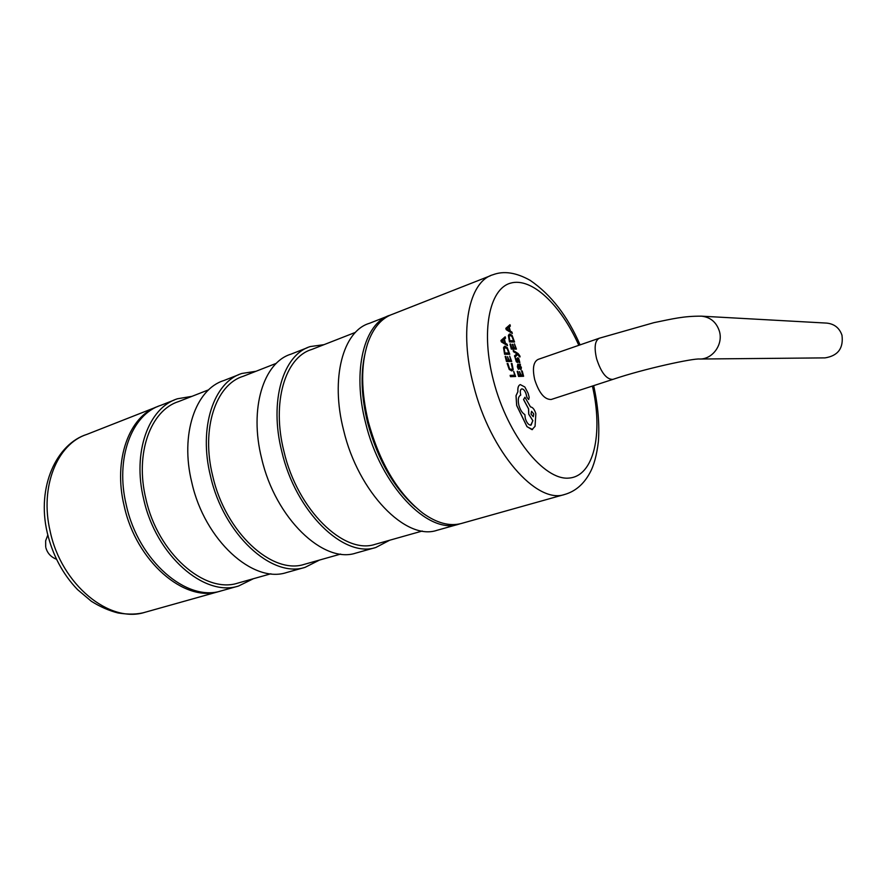<?xml version="1.0" encoding="UTF-8"?>
<svg xmlns="http://www.w3.org/2000/svg" width="887" height="887" viewBox="0 0 887 887"><rect width="100%" height="100%" fill="white"/><g stroke="black" fill="none" stroke-linecap="round" stroke-linejoin="round"><path stroke-width="1.33" d="M415.249 506.876C393.396 487.24 377.518 459.144 367.606 422.611C361.508 397.598 360.488 375.356 364.524 355.875M593.669 385.645C598.049 405.692 599.623 424.341 598.381 441.604C596.74 455.253 593.88 465.73 589.788 473.037C583.657 484.269 575.275 491.42 564.642 494.48L461.251 523.507C449.598 526.568 436.803 523.119 422.877 513.174C397.953 493.649 379.769 463.191 368.327 421.802C361.02 391.211 360.776 365.167 367.617 343.668C373.139 327.835 381.587 317.967 392.974 314.065L490.323 275.802M538.165 359.39C533.386 361.774 532.244 368.548 534.728 379.714C539.108 393.129 544.607 399.715 551.237 399.472L612.828 379.403C606.531 379.492 601.131 372.629 596.629 358.836C593.98 347.382 594.9 340.497 599.39 338.191L538.165 359.39M699.643 359.024C712.671 359.368 723.47 344.267 719.357 331.095C716.352 322.103 710.365 317.125 701.406 316.16L826.739 323.101C834.379 323.91 839.457 327.957 841.974 335.242C843.626 348.258 837.982 355.809 825.054 357.882L699.643 359.024C693.479 358.226 644.672 368.571 612.828 379.403M460.187 523.773L458.512 524.272C428.144 534.817 380.545 485.721 365.555 422.755C351.873 370.201 364.302 322.702 390.191 315.151M458.512 524.272L436.903 530.337C406.091 540.981 358.326 492.618 343.624 430.306C330.141 378.217 343.092 330.94 369.413 323.323L387.419 316.249M422.29 531.025L375.112 544.341C344.067 554.918 297.433 509.97 283.94 451.394C271.466 402.421 285.159 357.339 311.592 349.522L355.487 332.348M389.692 540.227L375.822 547.49C343.846 558.366 295.737 512.043 281.811 451.594C268.949 401.068 283.108 354.623 310.317 346.551L324.021 344.666M375.822 547.49L355.864 553.089C323.533 564.043 275.336 518.374 261.665 458.535C249.003 408.519 263.528 362.351 291.014 354.146L307.268 347.759M340.663 554.076L304.429 564.309C272.22 575.12 225.331 532.411 212.692 475.909C200.894 428.687 215.807 384.581 243.138 376.31L276.345 363.315M319.531 560.041L305.095 567.347C271.921 578.457 223.546 534.44 210.507 476.142C198.355 427.423 213.756 381.987 241.885 373.46L256.01 371.276M305.095 567.347L286.512 572.558C253.05 583.735 204.631 540.316 191.825 482.572C179.839 434.342 195.55 389.171 223.901 380.523L238.725 374.702M220.453 591.086L219.045 591.496C184.64 602.85 136.166 561.56 124.158 505.878C112.915 459.71 129.302 415.803 158.019 406.401M253.438 578.701L238.536 586.03C204.387 597.328 155.924 555.428 143.683 499.159C132.163 452.148 148.617 407.698 177.478 398.773L191.947 396.345M238.536 586.03L221.185 590.897C186.813 602.24 138.339 560.883 126.309 505.135C114.955 458.568 131.653 414.384 160.702 405.37L174.24 400.048M270.879 573.778L237.904 583.092C204.753 594.079 157.775 553.433 145.9 498.893C134.724 453.312 150.657 410.171 178.708 401.523L208.689 389.792M513.185 350.409L513.462 351.718L516.999 353.78L514.538 355.809L514.903 357.184L517.82 354.401L519.494 356.907L519.959 356.097L518.152 353.603L513.185 350.409L513.462 351.718M517.786 354.434L519.494 356.907M517.742 364.28L517.354 366.797L518.33 369.214L519.006 369.18L517.964 366.885L518.241 365.477L520.946 369.835L521.401 367.584L520.192 365.455L520.414 364.18L517.797 364.258L517.42 366.774L519.006 369.18M518.241 365.477L521.057 369.824M521.645 370.999L522.698 375.024L521.024 375.068L519.516 371.553L520.447 375.079L518.84 375.123L517.831 371.309L517.199 371.343L518.54 376.432L523.607 376.276L522.21 370.988L521.578 371.021L522.631 375.024M519.516 371.553L520.381 375.079M507.198 363.504L509.326 369.513L511.699 370.91L513.207 369.602L511.987 363.437L511.289 363.47L512.442 368.582L511.311 369.569L509.493 368.548L507.896 363.493L507.142 363.526L509.271 369.535L512.176 370.833M513.673 371.276L514.715 375.234L510.136 375.367L510.468 376.665L515.635 376.498L513.673 371.276L514.648 375.234M509.692 356.13L510.757 360.189L509.038 360.2L507.519 356.652L508.451 360.2L506.81 360.222L505.79 356.374L505.147 356.397L506.488 361.53L511.677 361.452L509.692 356.13L510.69 360.189M507.519 356.652L508.384 360.2M504.515 346.285L503.539 347.704L504.592 354.29L509.781 354.268L507.331 347.704L505.025 346.196L503.594 347.682L504.648 354.268L509.781 354.268M505.169 336.783L500.955 340.486L501.31 341.861L507.508 345.664L507.142 344.256L505.49 343.291L504.404 339.178L505.546 338.191L505.169 336.783L501.011 340.464L501.377 341.839L507.508 345.664M517.221 359.789L517.232 360.998L516.511 360.898L515.912 358.137L515.247 358.16L516.323 361.774L517.831 362.184L518.075 359.058L519.139 362.539L519.849 362.517L518.729 358.57L517.753 357.794L517.021 361.264M517.609 357.805L517.165 359.812M514.471 343.834L515.524 347.837L513.828 347.826L512.908 344.311L512.331 344.311L513.251 347.826L511.633 347.815L510.635 344.012L509.992 344.034L511.333 349.101L516.434 349.101L514.471 343.834L515.458 347.837M512.331 344.311L513.185 347.826M509.338 334.055L508.395 335.441L509.437 341.95L514.549 341.994L512.132 335.486L509.859 333.978L508.451 335.419L509.504 341.927L514.549 341.994M509.981 324.697L505.845 328.301L506.2 329.654L512.309 333.49L511.943 332.093L510.313 331.117L509.238 327.048L510.358 326.094L509.981 324.697L505.9 328.279L506.266 329.631L512.309 333.49M520.181 384.648C518.33 385.435 517.553 387.796 517.853 391.732L516.001 395.702L516.666 405.503L526.989 426.691L532.522 429.541M521.645 388.938L521.966 388.883C523.629 389.071 525.004 390.712 526.069 393.828L526.989 397.409L528.652 399.527L529.206 397.431L528.12 393.296L524.838 386.987L520.292 384.603C518.407 385.379 517.62 387.741 517.919 391.71L516.068 395.68L516.733 405.481L527.055 426.669L531.989 429.641L535.049 426.325L535.859 413.686C534.528 409.45 532.743 407.188 530.493 406.911L524.927 397.232L523.607 399.516L528.597 408.829L528.785 414.207L532.876 420.671L530.736 425.183C528.475 424.951 526.656 422.678 525.304 418.376L524.849 414.573C522.277 413.109 520.292 410.005 518.884 405.27C517.664 399.671 518.296 396.267 520.769 395.081L520.625 394.515C519.948 391.444 520.292 389.581 521.645 388.938L521.9 388.905C523.574 389.094 524.938 390.735 526.013 393.839L526.922 397.431L528.752 399.516M524.927 397.232L523.552 399.538L528.53 408.852L528.73 414.229L532.81 420.682L531.069 425.117M510.191 375.356L510.468 376.665M510.535 376.642L515.635 376.498M511.355 363.448L512.509 368.56L511.688 369.513M505.202 356.374L506.488 361.53M506.555 361.508L511.677 361.452M504.903 352.993L508.861 352.993L507.176 348.602L505.402 347.538L504.237 348.624L504.903 352.993M508.794 352.993L507.109 348.624L505.002 347.593M504.803 342.881L503.927 339.555L501.865 341.207L504.803 342.881M504.725 342.837L503.871 339.61M517.254 371.32L518.54 376.432M518.596 376.421L523.607 376.276M520.026 368.271L520.647 368.571L520.802 367.273L518.939 365.433L520.026 368.271M520.625 368.582L520.092 365.965L518.95 365.455M518.141 359.047L519.139 362.539M519.194 362.528L519.849 362.517M515.303 358.137L516.378 361.752L517.443 362.539M513.529 351.695L516.678 353.625M516.822 353.946L514.538 355.809M514.604 355.787L514.97 357.162M519.56 356.884L520.115 356.884M510.047 344.012L511.333 349.101M511.389 349.079L516.434 349.101M509.748 340.663L513.64 340.719L511.976 336.384L510.236 335.308L509.094 336.35L509.748 340.663M513.584 340.719L511.921 336.406L509.825 335.353M509.637 330.707L508.772 327.425L506.732 328.988L509.637 330.707M509.559 330.663L508.717 327.469M533.774 413.919L531.546 411.291L531.036 414.118L533.264 416.735L533.774 413.919L531.501 411.313M533.253 416.746L533.719 413.93M564.642 494.48C536.668 504.503 490.056 451.738 473.625 385.546C458.79 330.164 468.901 281.29 493.006 274.737C503.783 270.646 516.156 272.509 530.104 280.314C551.015 294.639 567.68 316.16 580.065 344.877M592.405 386.056C603.371 433.499 593.991 476.352 568.877 478.082C543.986 480.566 507.652 435.55 493.593 381.044C480.621 331.805 489.214 288.929 510.502 283.153C531.712 276.977 560.839 304.94 578.812 345.32M219.045 591.496L144.958 612.296C109.7 623.783 61.336 584.788 50.171 531.346C39.527 486.73 57.245 443.755 86.948 434.364C56.945 443.644 36.267 486.375 47.266 532.754M45.869 547.689C47.355 553.166 50.903 557.014 56.491 559.265M155.358 407.466L86.948 434.364M45.692 546.902L45.636 540.815L47.798 535.049M144.958 612.296C137.673 614.436 128.693 614.658 118.015 612.972C109.046 610.688 100.164 606.797 91.383 601.308L77.524 589.589C62.789 574.166 52.71 555.273 47.299 532.921M701.406 316.16C683.433 316.082 673.377 318.688 653.896 322.668L599.39 338.191"/></g></svg>
